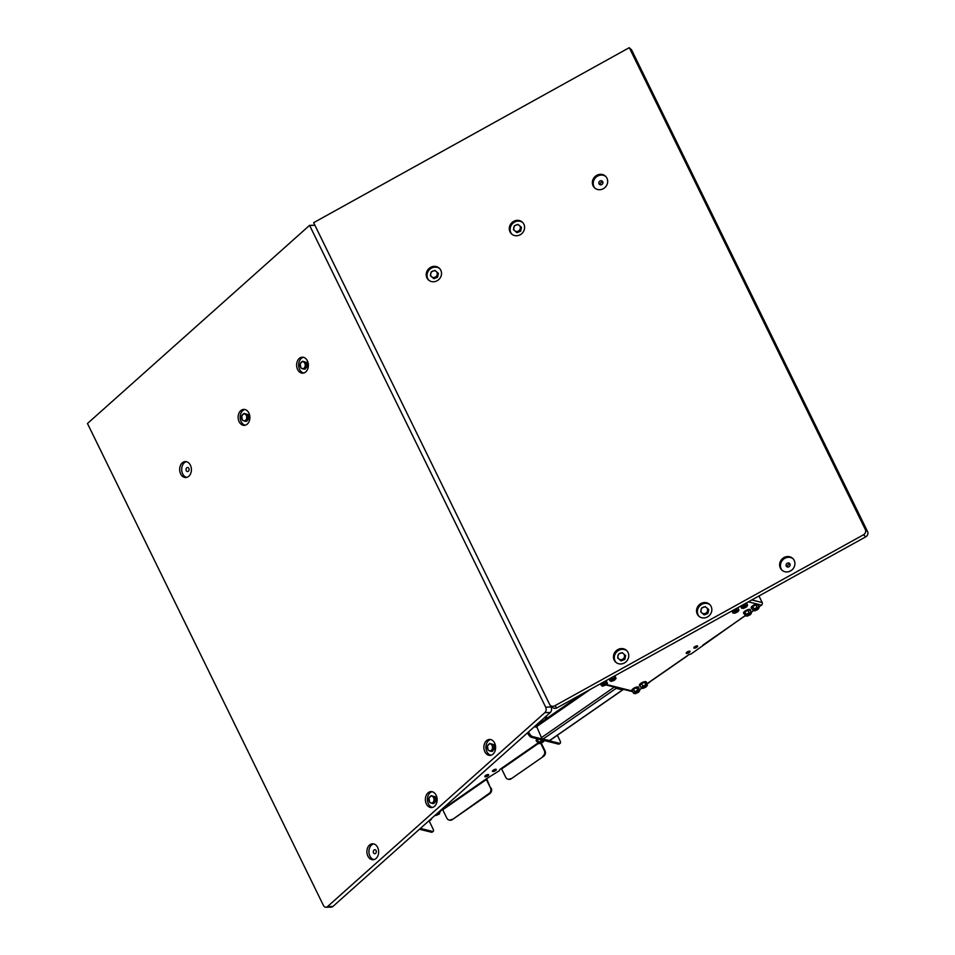 <?xml version="1.0" encoding="UTF-8"?>
<svg xmlns="http://www.w3.org/2000/svg" width="955" height="955" viewBox="0 0 955 955"><rect width="100%" height="100%" fill="white"/><g stroke="black" fill="none" stroke-linecap="round" stroke-linejoin="round"><path stroke-width="1.43" d="M426.384 803.943A7.986 5.873 -91.5 0 0 431.469 807.572A7.986 5.873 -91.5 0 0 436.495 803.334A7.986 5.873 -91.5 0 0 436.137 795.24A7.986 5.873 -91.5 0 0 431.063 791.611A7.986 5.873 -91.5 0 0 426.026 795.849A7.986 5.873 -91.5 0 0 426.384 803.943M432.078 791.707A7.986 5.873 -91.5 0 0 428.413 803.883A7.986 5.873 -91.5 0 0 432.472 807.429M484.877 751.752A7.986 5.873 -91.5 0 0 489.951 755.381A7.986 5.873 -91.5 0 0 494.977 751.143A7.986 5.873 -91.5 0 0 494.618 743.05A7.986 5.873 -91.5 0 0 489.545 739.421A7.986 5.873 -91.5 0 0 484.519 743.659A7.986 5.873 -91.5 0 0 484.877 751.752M490.56 739.516A7.986 5.873 -91.5 0 0 486.907 751.704A7.986 5.873 -91.5 0 0 490.966 755.238M367.902 856.122A7.986 5.873 -91.5 0 0 372.975 859.751A7.986 5.873 -91.5 0 0 378.013 855.513A7.986 5.873 -91.5 0 0 377.655 847.431A7.986 5.873 -91.5 0 0 372.569 843.79A7.986 5.873 -91.5 0 0 367.544 848.028A7.986 5.873 -91.5 0 0 367.902 856.122M373.584 843.886A7.986 5.873 -91.5 0 0 369.931 856.074A7.986 5.873 -91.5 0 0 373.99 859.607M239.144 421.728A7.986 5.873 -91.5 0 0 244.217 425.357A7.986 5.873 -91.5 0 0 249.255 421.119A7.986 5.873 -91.5 0 0 248.897 413.026A7.986 5.873 -91.5 0 0 243.812 409.397A7.986 5.873 -91.5 0 0 238.786 413.634A7.986 5.873 -91.5 0 0 239.144 421.728M244.826 409.492A7.986 5.873 -91.5 0 0 241.173 421.668A7.986 5.873 -91.5 0 0 245.232 425.214M180.662 473.907A7.986 5.873 -91.5 0 0 185.736 477.536A7.986 5.873 -91.5 0 0 190.761 473.298A7.986 5.873 -91.5 0 0 190.403 465.216A7.986 5.873 -91.5 0 0 185.33 461.575A7.986 5.873 -91.5 0 0 180.304 465.825A7.986 5.873 -91.5 0 0 180.662 473.907M186.344 461.671A7.986 5.873 -91.5 0 0 182.68 473.859A7.986 5.873 -91.5 0 0 186.75 477.393M297.626 369.537A7.986 5.873 -91.5 0 0 302.711 373.166A7.986 5.873 -91.5 0 0 307.737 368.928A7.986 5.873 -91.5 0 0 307.379 360.835A7.986 5.873 -91.5 0 0 302.305 357.206A7.986 5.873 -91.5 0 0 297.268 361.444A7.986 5.873 -91.5 0 0 297.626 369.537M303.32 357.301A7.986 5.873 -91.5 0 0 299.655 369.49A7.986 5.873 -91.5 0 0 303.714 373.023M186.261 470.672A2.125 1.564 -91.5 0 0 188.851 468.356A2.125 1.564 -91.5 0 0 186.261 470.672M376.103 850.571A2.125 1.564 88.5 0 1 373.512 852.875A2.125 1.564 88.5 0 1 376.103 850.571M332.901 906.474L327.493 906.605A3.987 2.937 88.5 0 1 325.953 907.25L331.361 907.107A3.987 2.937 88.5 0 0 332.901 906.474L550.271 712.514A3.987 2.937 -91.5 0 0 551.071 706.987L550.223 705.256M327.493 906.605L544.863 712.645A3.987 2.937 -91.5 0 0 545.663 707.13L309.575 225.356L87.466 423.507L323.423 905.436A3.987 2.937 88.5 0 0 325.953 907.25M485.128 776.809A2.125 0.764 153.9 0 0 487.456 776.176A2.125 0.764 153.9 0 0 488.662 774.756A2.125 0.764 153.9 0 0 488.375 774.565A2.125 0.764 153.9 0 0 486.047 775.209A2.125 0.764 153.9 0 0 484.842 776.618A2.125 0.764 153.9 0 0 485.128 776.809M485.558 775.532A2.125 0.764 153.9 0 0 487.36 774.648M492.756 771.521A2.125 0.764 153.9 0 0 495.096 770.876A2.125 0.764 153.9 0 0 496.29 769.455A2.125 0.764 153.9 0 0 496.003 769.264A2.125 0.764 153.9 0 0 493.675 769.909A2.125 0.764 153.9 0 0 492.482 771.33A2.125 0.764 153.9 0 0 492.756 771.521M493.186 770.231A2.125 0.764 153.9 0 0 494.988 769.348M537.952 743.014L499.787 769.491M491.216 788.162A3.987 3.426 104.1 0 1 489.808 793.629L489.091 793.45A3.987 3.426 -75.9 0 0 490.512 787.982L487.086 779.722A1.898 0.692 55.3 0 0 486.453 778.743M486.37 779.543L485.952 779.089L442.332 809.351L442.75 809.792L486.37 779.543L490.512 787.982M489.808 793.629L452.3 819.641A3.987 3.426 104.1 0 1 449.339 820.059M489.091 793.45L452.3 819.641M449.686 820.166L448.981 819.987A3.987 3.426 -75.9 0 1 446.892 818.244L442.75 809.792M448.981 819.987A3.987 3.426 -75.9 0 0 451.584 819.462M439.658 812.096L442.332 809.351M499.895 769.42L499.405 770.649L485.952 779.089M429.046 820.739L432.901 828.618A3.987 1.456 55.3 0 1 433.2 831.399A3.987 1.456 55.3 0 1 432.555 831.471L420.379 828.415M433.2 831.399L432.102 832.163A3.987 1.456 -124.7 0 1 431.457 832.235L419.472 829.227M501.22 768.5L501.638 768.942L538.226 743.563M541.246 743.097L545.03 750.833A3.987 3.426 104.1 0 1 543.622 756.3L511.176 778.803A3.987 3.426 104.1 0 1 508.215 779.208M543.622 756.3L511.176 778.803M542.906 756.121A3.987 3.426 -75.9 0 0 544.314 750.654L545.03 750.833M543.252 740.292L538.596 742.178L538.262 743.647L540.757 743.396L544.314 750.654M508.573 779.328L507.857 779.149A3.987 3.426 -75.9 0 1 505.78 777.394L501.638 768.942M507.857 779.149A3.987 3.426 -75.9 0 0 510.471 778.623M528.521 731.912L528.927 732.736A3.987 1.456 55.3 0 0 532.544 736.58L559.582 743.348A3.987 1.456 55.3 0 0 560.215 743.288A3.987 1.456 55.3 0 0 559.917 740.507L557.362 735.266M532.544 736.58L531.446 737.344L558.484 744.112L559.582 743.348M531.446 737.344A3.987 1.456 -124.7 0 1 527.829 733.5L528.927 732.736M527.494 732.831L527.829 733.5M560.215 743.288L559.117 744.052A3.987 1.456 -124.7 0 1 558.484 744.112M697.269 614.089A7.986 7.377 -47.5 0 0 698.797 616.142A7.986 7.377 -47.5 0 0 708.622 616.178A7.986 7.377 -47.5 0 0 711.117 606.425A7.986 7.377 -47.5 0 0 709.577 604.372A7.986 7.377 -47.5 0 0 699.764 604.324A7.986 7.377 -47.5 0 0 697.269 614.089M709.983 604.778A7.986 7.377 -47.5 0 0 700.373 605.291A7.986 7.377 -47.5 0 0 698.105 614.865A7.986 7.377 -47.5 0 0 699.239 616.512M780.354 568.07A7.986 7.377 -47.5 0 0 781.882 570.123A7.986 7.377 -47.5 0 0 791.695 570.159A7.986 7.377 -47.5 0 0 794.19 560.406A7.986 7.377 -47.5 0 0 792.662 558.353A7.986 7.377 -47.5 0 0 782.849 558.305A7.986 7.377 -47.5 0 0 780.354 568.07M793.068 558.747A7.986 7.377 -47.5 0 0 783.446 559.272A7.986 7.377 -47.5 0 0 781.19 568.846A7.986 7.377 -47.5 0 0 782.312 570.493M614.184 660.108A7.986 7.377 -47.5 0 0 615.724 662.161A7.986 7.377 -47.5 0 0 625.537 662.209A7.986 7.377 -47.5 0 0 628.032 652.444A7.986 7.377 -47.5 0 0 626.504 650.391A7.986 7.377 -47.5 0 0 616.679 650.355A7.986 7.377 -47.5 0 0 614.184 660.108M626.91 650.797A7.986 7.377 -47.5 0 0 617.288 651.31A7.986 7.377 -47.5 0 0 615.032 660.884A7.986 7.377 -47.5 0 0 616.154 662.531M510.018 231.874A7.986 7.377 -47.5 0 0 511.558 233.927A7.986 7.377 -47.5 0 0 521.37 233.975A7.986 7.377 -47.5 0 0 523.865 224.21A7.986 7.377 -47.5 0 0 522.337 222.157A7.986 7.377 -47.5 0 0 512.525 222.109A7.986 7.377 -47.5 0 0 510.018 231.874M522.743 222.563A7.986 7.377 -47.5 0 0 513.121 223.076A7.986 7.377 -47.5 0 0 510.865 232.65A7.986 7.377 -47.5 0 0 511.987 234.297M426.945 277.893A7.986 7.377 -47.5 0 0 428.473 279.946A7.986 7.377 -47.5 0 0 438.297 279.994A7.986 7.377 -47.5 0 0 440.792 270.229A7.986 7.377 -47.5 0 0 439.252 268.176A7.986 7.377 -47.5 0 0 429.44 268.14A7.986 7.377 -47.5 0 0 426.945 277.893M439.658 268.582A7.986 7.377 -47.5 0 0 430.037 269.095A7.986 7.377 -47.5 0 0 427.78 278.669A7.986 7.377 -47.5 0 0 428.914 280.316M593.103 185.855A7.986 7.377 -47.5 0 0 594.631 187.908A7.986 7.377 -47.5 0 0 604.455 187.944A7.986 7.377 -47.5 0 0 606.95 178.191A7.986 7.377 -47.5 0 0 605.422 176.138A7.986 7.377 -47.5 0 0 595.598 176.09A7.986 7.377 -47.5 0 0 593.103 185.855M605.828 176.532A7.986 7.377 -47.5 0 0 596.207 177.057A7.986 7.377 -47.5 0 0 593.95 186.631A7.986 7.377 -47.5 0 0 595.072 188.278M599.024 183.814A2.125 1.958 -47.5 0 0 602.044 184.363A2.125 1.958 -47.5 0 0 602.307 181.223A2.125 1.958 -47.5 0 0 599.024 183.814M789.952 563.987A2.125 1.958 132.5 0 1 786.681 566.578A2.125 1.958 132.5 0 1 786.932 563.426A2.125 1.958 132.5 0 1 789.952 563.987M550.378 705.411L552.623 707.464A3.987 3.689 132.5 0 0 556.956 707.87L865.743 536.829A3.987 3.689 -47.5 0 0 867.57 531.565L631.577 49.863L629.13 47.75L313.634 222.682L549.614 704.384A3.987 3.689 132.5 0 0 554.724 705.817L863.499 534.776A3.987 3.689 -47.5 0 0 865.326 529.512L629.345 47.81M790.072 564.274A2.125 1.958 -47.5 0 0 787.565 567.019M631.506 49.791L629.309 47.762M602.82 182.059A2.125 1.958 -47.5 0 0 600.313 184.804M549.602 740.507L542.894 739.17L541.449 737.63L536.34 725.788M622.803 689.188L622.505 689.928L616.178 688.34L614.972 687.218M622.218 689.044L615.557 687.373M429.404 820.357A2.34 0.836 153.9 0 0 431.445 818.542M428.938 820.775L430.693 820.094L431.947 818.089M435.002 815.367A2.34 0.836 153.9 0 0 436.495 815.272A2.34 0.836 153.9 0 0 439.049 813.147A2.34 0.836 153.9 0 0 437.617 813.027M435.48 814.937A2.34 0.836 153.9 0 0 436.244 814.758A2.34 0.836 153.9 0 0 438.799 812.956M434.525 815.797L439.228 814.126L439.885 812.562L438.094 812.598M439.348 811.487L439.885 812.562M540.852 742.954A2.34 0.836 153.9 0 0 543.192 740.901A2.34 0.836 153.9 0 0 541.318 740.925A2.34 0.836 153.9 0 0 538.978 742.966A2.34 0.836 153.9 0 0 540.852 742.954M538.978 742.656A2.34 0.836 153.9 0 0 540.602 742.441A2.34 0.836 153.9 0 0 542.941 740.71M537.343 738.812A3.832 1.373 153.9 0 0 536.209 740.674A3.832 1.373 153.9 0 0 536.352 740.853M537.892 738.955A3.832 1.373 153.9 0 0 536.4 741.08A3.832 1.373 153.9 0 0 537.199 741.474M538.31 739.063L537.02 741.104L538.262 743.647M540.757 743.396L543.574 741.689L543.861 740.447M537.355 739.636L538.596 742.178M541.067 739.755L541.425 740.471M756.742 607.965A2.34 0.836 153.9 0 0 753.984 610.138A2.34 0.836 153.9 0 0 755.429 610.257A2.34 0.836 153.9 0 0 758.198 608.084A2.34 0.836 153.9 0 0 756.742 607.965M753.984 609.827A2.34 0.836 153.9 0 0 755.178 609.756A2.34 0.836 153.9 0 0 757.948 607.881M758.139 604.706A3.832 1.373 153.9 0 0 758.091 604.479A3.832 1.373 153.9 0 0 755.715 604.288A3.832 1.373 153.9 0 0 751.203 607.846A3.832 1.373 153.9 0 0 751.346 608.025M758.163 605.661A3.832 1.373 153.9 0 0 758.282 604.885A3.832 1.373 153.9 0 0 755.918 604.694A3.832 1.373 153.9 0 0 751.406 608.251A3.832 1.373 153.9 0 0 752.086 608.633M759.106 607.583L757.852 605.04L755.787 604.909L752.779 606.437L751.824 608.096L753.077 610.639L755.142 610.77L758.151 609.242L759.106 607.583L757.04 607.452L754.02 608.98L753.077 610.639M755.787 604.909L757.04 607.452M752.779 606.437L754.02 608.98M748.935 613.313A2.34 0.836 153.9 0 0 746.344 615.438A2.34 0.836 153.9 0 0 747.968 615.498A2.34 0.836 153.9 0 0 750.558 613.373A2.34 0.836 153.9 0 0 748.935 613.313M746.344 615.115A2.34 0.836 153.9 0 0 747.717 614.996A2.34 0.836 153.9 0 0 750.308 613.182M750.511 609.994A3.832 1.373 153.9 0 0 750.451 609.779A3.832 1.373 153.9 0 0 747.801 609.672A3.832 1.373 153.9 0 0 743.575 613.146A3.832 1.373 153.9 0 0 743.718 613.325M750.511 610.973A3.832 1.373 153.9 0 0 750.654 610.173A3.832 1.373 153.9 0 0 748.004 610.066A3.832 1.373 153.9 0 0 743.766 613.552A3.832 1.373 153.9 0 0 744.482 613.934M751.406 612.8L750.164 610.257L747.908 610.281L744.96 611.892L744.255 613.468L745.509 616.011L747.753 615.987L750.714 614.375L751.406 612.8L749.15 612.824L746.201 614.435L745.509 616.011M747.908 610.281L749.15 612.824M744.96 611.892L746.201 614.435M602.283 685.129A2.34 0.836 153.9 0 0 602.295 685.415A2.34 0.836 153.9 0 0 604.431 685.284A2.34 0.836 153.9 0 0 606.509 683.637A2.34 0.836 153.9 0 0 606.497 683.35A2.34 0.836 153.9 0 0 604.36 683.482A2.34 0.836 153.9 0 0 602.283 685.129M602.295 685.105A2.34 0.836 153.9 0 0 604.515 684.628A2.34 0.836 153.9 0 0 606.258 683.159M606.365 681.094A3.832 1.373 153.9 0 0 606.604 680.617A3.832 1.373 153.9 0 0 606.64 680.354M607.452 683.303L606.294 682.55L603.238 683.637L601.34 685.463L602.498 686.215L605.554 685.141L607.452 683.303L606.067 680.664M602.701 682.538L603.238 683.637M600.504 683.756L601.34 685.463M605.518 680.975L606.294 682.55M610.925 680.366A2.34 0.836 153.9 0 0 610.949 680.617A2.34 0.836 153.9 0 0 613.11 680.485A2.34 0.836 153.9 0 0 615.175 678.814A2.34 0.836 153.9 0 0 615.151 678.563A2.34 0.836 153.9 0 0 612.991 678.695A2.34 0.836 153.9 0 0 610.925 680.366M610.949 680.306A2.34 0.836 153.9 0 0 613.17 679.841A2.34 0.836 153.9 0 0 614.913 678.36M615.044 676.271A3.832 1.373 153.9 0 0 615.271 675.782A3.832 1.373 153.9 0 0 615.295 675.555M616.118 678.468L614.889 677.764L611.821 678.874L609.982 680.712L611.212 681.416L614.28 680.306L616.118 678.468L614.745 675.865M611.284 677.775L611.821 678.874M609.135 678.969L609.982 680.712M614.125 676.212L614.889 677.764M642.178 687.516A2.34 0.836 153.9 0 0 642.202 687.684A2.34 0.836 153.9 0 0 644.482 687.505A2.34 0.836 153.9 0 0 646.451 685.786A2.34 0.836 153.9 0 0 646.416 685.618A2.34 0.836 153.9 0 0 644.148 685.797A2.34 0.836 153.9 0 0 642.178 687.516M642.202 687.361A2.34 0.836 153.9 0 0 644.434 686.896A2.34 0.836 153.9 0 0 646.165 685.427M646.356 682.24A3.832 1.373 153.9 0 0 646.308 682.025A3.832 1.373 153.9 0 0 642.596 682.324A3.832 1.373 153.9 0 0 639.373 685.129A3.832 1.373 153.9 0 0 639.432 685.392A3.832 1.373 153.9 0 0 639.575 685.571M646.344 683.255A3.832 1.373 153.9 0 0 646.559 682.682A3.832 1.373 153.9 0 0 646.511 682.419A3.832 1.373 153.9 0 0 642.787 682.718A3.832 1.373 153.9 0 0 639.575 685.535A3.832 1.373 153.9 0 0 639.623 685.797A3.832 1.373 153.9 0 0 640.387 686.179M647.395 685.392L646.153 682.849L644.649 682.312L641.569 683.565L639.981 685.368L641.223 687.91L642.727 688.448L645.807 687.194L647.395 685.392L645.89 684.854L642.811 686.108L641.223 687.91M641.569 683.565L642.811 686.108M644.649 682.312L645.89 684.854M634.562 692.96A2.34 0.836 153.9 0 0 634.574 692.972A2.34 0.836 153.9 0 0 637.033 692.709A2.34 0.836 153.9 0 0 638.788 690.931A2.34 0.836 153.9 0 0 638.788 690.919A2.34 0.836 153.9 0 0 636.328 691.181A2.34 0.836 153.9 0 0 634.562 692.96M634.574 692.662A2.34 0.836 153.9 0 0 636.794 692.196A2.34 0.836 153.9 0 0 638.537 690.716M638.692 687.337A3.832 1.373 153.9 0 0 638.68 687.314A3.832 1.373 153.9 0 0 634.669 687.755A3.832 1.373 153.9 0 0 631.78 690.668A3.832 1.373 153.9 0 0 631.792 690.692A3.832 1.373 153.9 0 0 631.804 690.716L631.995 691.086A3.832 1.373 153.9 0 0 631.995 691.086A3.832 1.373 153.9 0 0 632.676 691.468M638.752 688.495A3.832 1.373 153.9 0 0 638.883 687.743A3.832 1.373 153.9 0 0 638.871 687.719A3.832 1.373 153.9 0 0 634.86 688.149A3.832 1.373 153.9 0 0 631.983 691.062M639.731 690.477L638.477 687.934L636.543 687.707L633.499 689.164L632.389 690.871L633.631 693.414L635.564 693.652L638.609 692.184L639.731 690.477L637.785 690.25L634.741 691.718L633.631 693.414M633.499 689.164L634.741 691.718M636.543 687.707L637.785 690.25M696.374 645.962A2.125 0.764 -26.1 0 1 694.572 646.845M697.389 645.89A2.125 0.764 -26.1 0 1 697.675 646.081A2.125 0.764 -26.1 0 1 696.47 647.49A2.125 0.764 -26.1 0 1 694.142 648.135A2.125 0.764 -26.1 0 1 693.855 647.944A2.125 0.764 -26.1 0 1 695.061 646.523A2.125 0.764 -26.1 0 1 697.389 645.89M688.734 651.262A2.125 0.764 -26.1 0 1 686.932 652.146M689.761 651.179A2.125 0.764 -26.1 0 1 690.035 651.37A2.125 0.764 -26.1 0 1 688.841 652.79A2.125 0.764 -26.1 0 1 686.502 653.435A2.125 0.764 -26.1 0 1 686.227 653.244A2.125 0.764 -26.1 0 1 687.421 651.823A2.125 0.764 -26.1 0 1 689.761 651.179M647.001 684.58L647.263 683.505L688.853 654.653L691.026 654.044L745.258 615.521M639.408 689.844L641.867 688.137M751.167 612.31L753.543 610.663M758.819 607.01L761.505 605.148L757.816 604.217M758.962 595.98L762.174 602.545A1.898 1.635 104.1 0 1 761.505 605.148M428.974 798.261L431.183 795.622L434 796.936L434.62 800.887L432.412 803.537L429.595 802.224L428.974 798.261M432.412 803.537L433.904 803.501L436.113 800.851L435.492 796.888L431.183 795.622M435.492 796.888L434 796.936M436.113 800.851L434.62 800.887M432.233 796.279A3.498 2.567 -91.5 0 0 429.714 796.948A3.498 2.567 -91.5 0 0 428.914 800.254A3.498 2.567 -91.5 0 0 430.633 802.892A3.498 2.567 -91.5 0 0 433.152 802.224A3.498 2.567 -91.5 0 0 433.952 798.917A3.498 2.567 -91.5 0 0 432.233 796.279M487.468 746.082L489.676 743.432L492.494 744.745L493.102 748.696L490.894 751.346L488.077 750.033L487.468 746.082M490.894 751.346L492.386 751.31L494.595 748.66L493.986 744.709L489.676 743.432M493.986 744.709L492.494 744.745M494.595 748.66L493.102 748.696M490.715 744.1A3.498 2.567 -91.5 0 0 488.196 744.769A3.498 2.567 -91.5 0 0 487.408 748.063A3.498 2.567 -91.5 0 0 489.115 750.702A3.498 2.567 -91.5 0 0 491.634 750.033A3.498 2.567 -91.5 0 0 492.434 746.726A3.498 2.567 -91.5 0 0 490.715 744.1M241.734 416.046L243.943 413.408L246.76 414.721L247.369 418.672L245.16 421.322L242.343 420.009L241.734 416.046M245.16 421.322L246.653 421.286L248.861 418.636L248.252 414.673L243.943 413.408M248.252 414.673L246.76 414.721M248.861 418.636L247.369 418.672M244.981 414.064A3.498 2.567 -91.5 0 0 242.475 414.733A3.498 2.567 -91.5 0 0 241.675 418.039A3.498 2.567 -91.5 0 0 243.394 420.678A3.498 2.567 -91.5 0 0 245.901 420.009A3.498 2.567 -91.5 0 0 246.7 416.702A3.498 2.567 -91.5 0 0 244.981 414.064M300.216 363.867L302.425 361.217L305.242 362.53L305.863 366.481L303.654 369.131L300.837 367.818L300.216 363.867M303.654 369.131L305.146 369.096L307.355 366.445L306.734 362.494L302.425 361.217M306.734 362.494L305.242 362.53M307.355 366.445L305.863 366.481M303.475 361.885A3.498 2.567 -91.5 0 0 300.956 362.554A3.498 2.567 -91.5 0 0 300.156 365.849A3.498 2.567 -91.5 0 0 301.876 368.487A3.498 2.567 -91.5 0 0 304.394 367.818A3.498 2.567 -91.5 0 0 305.182 364.524A3.498 2.567 -91.5 0 0 303.475 361.885M700.719 611.904L704.181 614.889L707.882 613.432L707.261 612.871L703.56 614.316L700.719 611.904L701.567 608.049L705.256 606.604L708.109 609.015L707.261 612.871M704.181 614.889L703.56 614.316M707.882 613.432L708.729 609.577L708.109 609.015M701.985 612.979A3.498 3.223 -47.5 0 0 707.536 610.806A3.498 3.223 -47.5 0 0 703.262 607.189A3.498 3.223 -47.5 0 0 701.985 612.979M617.634 657.923L621.108 660.908L624.797 659.451L624.176 658.89L620.487 660.335L617.634 657.923L618.482 654.068L622.183 652.623L625.024 655.035L624.176 658.89M621.108 660.908L620.487 660.335M624.797 659.451L625.644 655.596L625.024 655.035M618.912 658.998A3.498 3.223 -47.5 0 0 624.451 656.825A3.498 3.223 -47.5 0 0 620.177 653.208A3.498 3.223 -47.5 0 0 618.912 658.998M513.48 229.689L516.942 232.674L520.63 231.217L520.009 230.656L516.321 232.101L513.48 229.689L514.327 225.834L518.016 224.389L520.857 226.801L520.009 230.656M516.942 232.674L516.321 232.101M520.63 231.217L521.478 227.362L520.857 226.801M514.745 230.764A3.498 3.223 -47.5 0 0 520.284 228.591A3.498 3.223 -47.5 0 0 516.022 224.974A3.498 3.223 -47.5 0 0 514.745 230.764M430.395 275.709L433.857 278.693L437.557 277.237L436.936 276.675L433.236 278.12L430.395 275.709L431.242 271.853L434.931 270.408L437.784 272.82L436.936 276.675M433.857 278.693L433.236 278.12M437.557 277.237L438.405 273.381L437.784 272.82M431.66 276.783A3.498 3.223 -47.5 0 0 437.211 274.61A3.498 3.223 -47.5 0 0 432.937 270.993A3.498 3.223 -47.5 0 0 431.66 276.783M441.115 810.461L442.105 809.506M547.12 718.16L546.153 716.178M546.439 718.626L545.52 716.751M647.609 683.673L649.627 682.276M736.568 610.376A2.34 0.836 153.9 0 0 733.846 612.537A2.34 0.836 153.9 0 0 735.338 612.644A2.34 0.836 153.9 0 0 738.06 610.484A2.34 0.836 153.9 0 0 736.568 610.376M733.846 612.227A2.34 0.836 153.9 0 0 735.087 612.143A2.34 0.836 153.9 0 0 737.809 610.293M736.842 609.875L733.834 611.415L732.951 613.062L735.064 613.158L738.06 611.606L738.955 609.959L736.842 609.875L736.21 608.586M737.833 607.678L738.955 609.959M733.249 610.221L733.834 611.415M731.924 610.961L732.951 613.062M745.222 605.577A2.34 0.836 153.9 0 0 742.501 607.75A2.34 0.836 153.9 0 0 743.993 607.858A2.34 0.836 153.9 0 0 746.715 605.685A2.34 0.836 153.9 0 0 745.222 605.577M742.501 607.44A2.34 0.836 153.9 0 0 743.742 607.344A2.34 0.836 153.9 0 0 746.464 605.494M745.497 605.076L742.489 606.628L741.605 608.263L743.718 608.359L746.715 606.807L747.61 605.172L745.497 605.076L744.864 603.787M746.488 602.892L747.61 605.172M741.904 605.422L742.489 606.628M740.579 606.162L741.605 608.263M314.911 225.296L309.683 225.428M551.071 706.987L545.663 707.13M309.647 225.38L314.887 225.237M550.271 712.514L544.863 712.645M431.457 832.235L432.555 831.471M534.382 726.695L536.328 727.185M545.926 718.984L545.03 717.181M541.772 721.861L541.175 720.631M540.029 723.078L539.551 722.076M867.57 531.565L865.326 529.512M556.956 707.87L554.724 705.817M865.743 536.829L863.499 534.776M549.232 740.758L622.505 689.928M542.894 739.17L616.178 688.34M541.449 737.63L614.34 687.063M536.197 726.922L590.25 689.438M606.246 684.472L631.9 690.907M757.267 604.085L748.362 601.853M762.174 602.545L751.8 599.943M314.875 225.213L309.575 225.356M536.042 726.516L534.895 726.23M546.021 718.912L545.138 717.098M549.483 740.734L622.767 689.892M536.077 725.812L581.702 694.166M745.33 615.653L702.904 645.091M687.636 655.679L649.09 682.419M632.783 691.683L605.78 684.914"/></g></svg>
